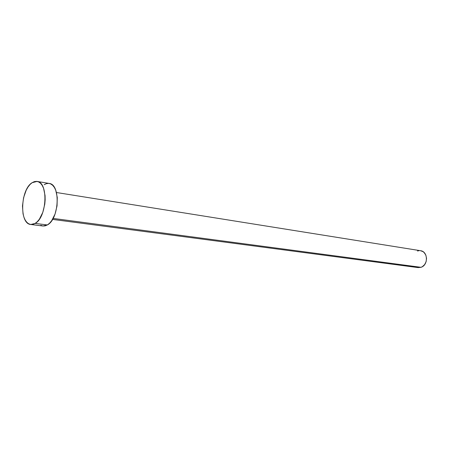 <?xml version="1.0" encoding="UTF-8"?>
<svg xmlns="http://www.w3.org/2000/svg" width="449" height="449" viewBox="0 0 449 449"><rect width="100%" height="100%" fill="white"/><g stroke="black" fill="none" stroke-linecap="round" stroke-linejoin="round"><path stroke-width="0.67" d="M52.539 219.393L418.142 267.604L420.988 267.312L53.1 218.41L420.988 267.312C428.419 265.264 428.071 251.451 420.601 250.722L56.456 192.514M35.129 223.417L30.79 224.489C19.2 223.967 20.396 189.573 32.104 182.709L37.071 181.424C48.554 182.047 47.022 217.367 35.129 223.417L47.347 224.949L35.129 223.417L32.889 224.36L30.695 224.472L28.624 223.759L26.76 222.255L25.172 220.021L23.909 217.159L23.022 213.769L22.478 205.939L23.589 197.678L26.21 190.185L27.978 187.076L29.965 184.55L32.104 182.709L34.315 181.626L36.515 181.357L38.62 181.918L40.545 183.293L42.212 185.437L43.559 188.277L45.063 195.584L45.153 199.76L44.799 204.071L42.795 212.377L39.389 219.179L37.323 221.671L35.129 223.417M30.79 224.489L42.981 225.999L47.347 224.949C59.319 219.005 60.761 184.118 49.182 183.456L37.071 181.424M44.176 184.707L46.404 183.647L48.621 183.388M49.143 183.45L50.743 183.95L52.69 185.314L54.38 187.441L55.743 190.253L57.281 197.476L57.04 205.861L55.047 214.066L51.629 220.779L49.558 223.232L47.347 224.949L45.091 225.881L42.969 225.999M42.88 225.982L40.792 225.275M417.491 251.019L418.895 250.688M420.578 250.716L422.992 251.636L424.142 252.562L425.848 255.139L426.539 258.338L426.118 261.66L424.636 264.596L422.341 266.689L420.988 267.312L418.154 267.604L415.499 266.605"/></g></svg>
